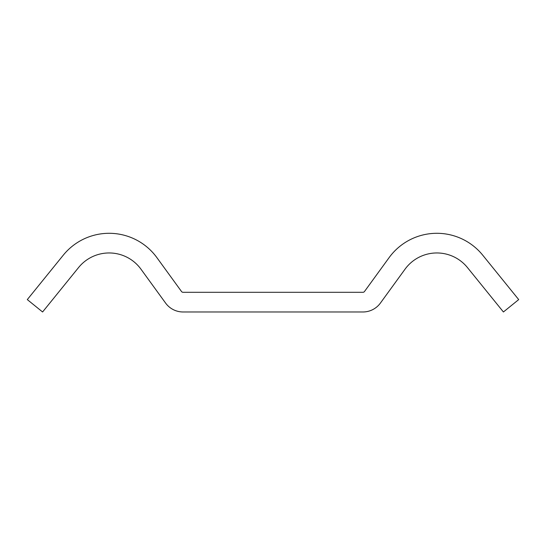 <?xml version="1.0" encoding="UTF-8"?>
<svg xmlns="http://www.w3.org/2000/svg" width="546" height="546" viewBox="0 0 546 546"><rect width="100%" height="100%" fill="white"/><g stroke="black" fill="none" stroke-linecap="round" stroke-linejoin="round"><path stroke-width="0.82" d="M467.437 267.547A39.339 39.339 0 0 0 405.03 269.185L380.419 303.057A21.635 21.635 0 0 1 362.913 311.978L183.087 311.978A21.635 21.635 0 0 1 165.581 303.057L140.97 269.185A39.339 39.339 0 0 0 78.563 267.547L42.588 311.978L27.3 299.597L63.281 255.166A59.016 59.016 0 0 1 156.886 257.623L181.497 291.496A1.966 1.966 0 0 0 183.087 292.308L362.913 292.308A1.966 1.966 0 0 0 364.503 291.496L389.114 257.623A59.016 59.016 0 0 1 482.719 255.166L518.7 299.597L503.412 311.978L467.437 267.547"/></g></svg>
